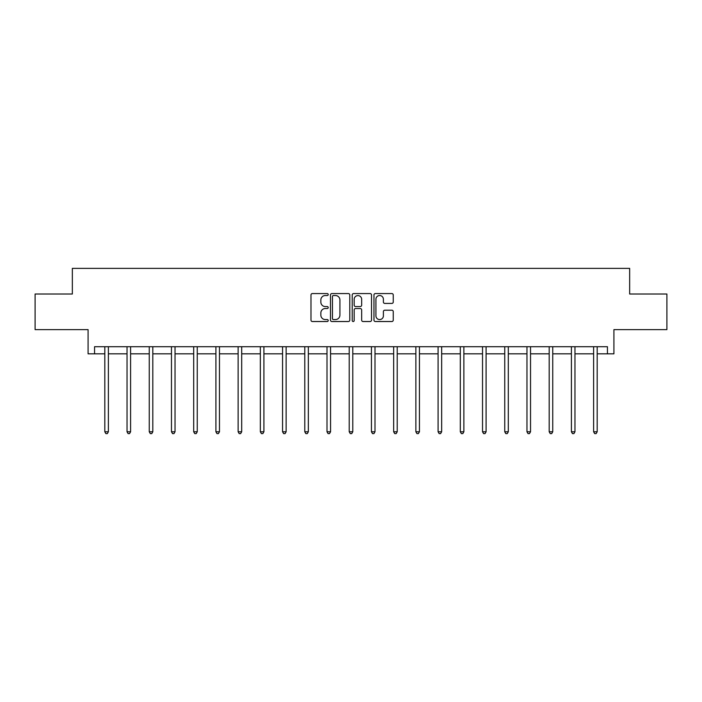 <?xml version="1.0" encoding="UTF-8"?>
<svg xmlns="http://www.w3.org/2000/svg" width="702" height="702" viewBox="0 0 702 702"><rect width="100%" height="100%" fill="white"/><g stroke="black" fill="none" stroke-linecap="round" stroke-linejoin="round"><path stroke-width="1.05" d="M328.211 294.542A0.983 0.983 0 0 0 327.237 293.568L312.381 293.568A1.395 1.395 0 0 0 310.986 294.963L310.986 320.13A1.395 1.395 0 0 0 312.381 321.525L327.237 321.525A0.983 0.983 0 0 0 328.211 320.551A0.983 0.983 0 0 0 327.237 319.568L325.316 319.568A4.475 4.475 0 0 1 320.84 315.093L320.84 312.995A4.475 4.475 0 0 1 325.316 308.52L327.237 308.52A0.983 0.983 0 0 0 328.211 307.546A0.983 0.983 0 0 0 327.237 306.563L325.316 306.563A4.475 4.475 0 0 1 320.84 302.097L320.84 300A4.475 4.475 0 0 1 325.316 295.524L327.237 295.524A0.983 0.983 0 0 0 328.211 294.542M94.559 353.834L94.559 346.709L607.441 346.709L607.441 353.834L613.917 353.834L613.917 329.624L666.9 329.624L666.9 294.015L629.659 294.015L629.659 268.375L72.341 268.375L72.341 294.015L35.1 294.015L35.1 329.624L88.083 329.624L88.083 353.834L104.817 353.834M391.856 303.422A1.395 1.395 0 0 0 393.252 302.027L393.252 294.963A1.395 1.395 0 0 0 391.856 293.568L375.359 293.568A1.395 1.395 0 0 0 373.964 294.963L373.964 320.13A1.395 1.395 0 0 0 375.359 321.525L391.856 321.525A1.395 1.395 0 0 0 393.252 320.13L393.252 311.6A1.395 1.395 0 0 0 391.856 310.205L384.793 310.205A1.395 1.395 0 0 0 383.397 311.6L383.397 315.83A3.738 3.738 0 0 1 379.659 319.568A3.738 3.738 0 0 1 375.921 315.83L375.921 299.263A3.738 3.738 0 0 1 379.659 295.524A3.738 3.738 0 0 1 383.397 299.263L383.397 302.027A1.395 1.395 0 0 0 384.793 303.422L391.856 303.422M349.78 294.963A1.395 1.395 0 0 0 348.376 293.568L331.879 293.568A1.395 1.395 0 0 0 330.484 294.963L330.484 320.13A1.395 1.395 0 0 0 331.879 321.525L348.376 321.525A1.395 1.395 0 0 0 349.78 320.13L349.78 294.963M353.624 293.568L370.121 293.568A1.395 1.395 0 0 1 371.516 294.963L371.516 320.13A1.395 1.395 0 0 1 370.121 321.525L363.057 321.525A1.395 1.395 0 0 1 361.662 320.13L361.662 309.924A1.395 1.395 0 0 0 360.258 308.52L355.581 308.52A1.395 1.395 0 0 0 354.177 309.924L354.177 320.551A0.983 0.983 0 0 1 353.203 321.525A0.983 0.983 0 0 1 352.22 320.551L352.22 294.963A1.395 1.395 0 0 1 353.624 293.568M108.38 353.834L127.036 353.834M130.598 353.834L149.254 353.834M152.817 353.834L171.472 353.834M175.035 353.834L193.691 353.834M197.253 353.834L215.909 353.834M219.472 353.834L238.127 353.834M241.69 353.834L260.345 353.834M263.908 353.834L282.564 353.834M286.126 353.834L304.782 353.834M308.345 353.834L327 353.834M330.563 353.834L349.219 353.834M352.781 353.834L371.437 353.834M375 353.834L393.655 353.834M397.218 353.834L415.874 353.834M419.436 353.834L438.092 353.834M441.655 353.834L460.31 353.834M463.873 353.834L482.528 353.834M486.091 353.834L504.747 353.834M508.309 353.834L526.965 353.834M530.528 353.834L549.183 353.834M552.746 353.834L571.402 353.834M574.964 353.834L593.62 353.834M597.183 353.834L607.441 353.834M333.424 295.524A0.983 0.983 0 0 0 332.441 296.498L332.441 318.594A0.983 0.983 0 0 0 333.424 319.568L335.451 319.568A4.475 4.475 0 0 0 339.917 315.093L339.917 300A4.475 4.475 0 0 0 335.451 295.524L333.424 295.524M361.662 299.333A3.738 3.738 0 0 0 357.923 295.595A3.738 3.738 0 0 0 354.177 299.333L354.177 305.168A1.395 1.395 0 0 0 355.581 306.563L360.258 306.563A1.395 1.395 0 0 0 361.662 305.168L361.662 299.333M108.564 346.709L108.485 346.92A1.422 1.422 0 0 0 108.38 347.455L108.38 431.774L104.817 431.774L104.817 347.455A1.422 1.422 0 0 0 104.712 346.92L104.633 346.709M108.38 431.774L107.309 433.625L105.888 433.625L104.817 431.774M130.783 346.709L130.704 346.92A1.422 1.422 0 0 0 130.598 347.455L130.598 431.774L127.036 431.774L127.036 347.455A1.422 1.422 0 0 0 126.93 346.92L126.851 346.709M130.598 431.774L129.528 433.625L128.106 433.625L127.036 431.774M153.001 346.709L152.922 346.92A1.422 1.422 0 0 0 152.817 347.455L152.817 431.774L149.254 431.774L149.254 347.455A1.422 1.422 0 0 0 149.149 346.92L149.07 346.709M152.817 431.774L151.746 433.625L150.325 433.625L149.254 431.774M175.219 346.709L175.14 346.92A1.422 1.422 0 0 0 175.035 347.455L175.035 431.774L171.472 431.774L171.472 347.455A1.422 1.422 0 0 0 171.367 346.92L171.288 346.709M175.035 431.774L173.964 433.625L172.543 433.625L171.472 431.774M197.438 346.709L197.359 346.92A1.422 1.422 0 0 0 197.253 347.455L197.253 431.774L193.691 431.774L193.691 347.455A1.422 1.422 0 0 0 193.585 346.92L193.506 346.709M197.253 431.774L196.183 433.625L194.761 433.625L193.691 431.774M219.656 346.709L219.577 346.92A1.422 1.422 0 0 0 219.472 347.455L219.472 431.774L215.909 431.774L215.909 347.455A1.422 1.422 0 0 0 215.804 346.92L215.725 346.709M219.472 431.774L218.401 433.625L216.979 433.625L215.909 431.774M241.874 346.709L241.795 346.92A1.422 1.422 0 0 0 241.69 347.455L241.69 431.774L238.127 431.774L238.127 347.455A1.422 1.422 0 0 0 238.022 346.92L237.943 346.709M241.69 431.774L240.619 433.625L239.198 433.625L238.127 431.774M264.092 346.709L264.013 346.92A1.422 1.422 0 0 0 263.908 347.455L263.908 431.774L260.345 431.774L260.345 347.455A1.422 1.422 0 0 0 260.24 346.92L260.161 346.709M263.908 431.774L262.838 433.625L261.416 433.625L260.345 431.774M286.311 346.709L286.232 346.92A1.422 1.422 0 0 0 286.126 347.455L286.126 431.774L282.564 431.774L282.564 347.455A1.422 1.422 0 0 0 282.458 346.92L282.38 346.709M286.126 431.774L285.056 433.625L283.634 433.625L282.564 431.774M308.529 346.709L308.45 346.92A1.422 1.422 0 0 0 308.345 347.455L308.345 431.774L304.782 431.774L304.782 347.455A1.422 1.422 0 0 0 304.677 346.92L304.598 346.709M308.345 431.774L307.274 433.625L305.853 433.625L304.782 431.774M330.747 346.709L330.668 346.92A1.422 1.422 0 0 0 330.563 347.455L330.563 431.774L327 431.774L327 347.455A1.422 1.422 0 0 0 326.895 346.92L326.816 346.709M330.563 431.774L329.492 433.625L328.071 433.625L327 431.774M352.966 346.709L352.887 346.92A1.422 1.422 0 0 0 352.781 347.455L352.781 431.774L349.219 431.774L349.219 347.455A1.422 1.422 0 0 0 349.113 346.92L349.034 346.709M352.781 431.774L351.711 433.625L350.289 433.625L349.219 431.774M375.184 346.709L375.105 346.92A1.422 1.422 0 0 0 375 347.455L375 431.774L371.437 431.774L371.437 347.455A1.422 1.422 0 0 0 371.332 346.92L371.253 346.709M375 431.774L373.929 433.625L372.508 433.625L371.437 431.774M397.402 346.709L397.323 346.92A1.422 1.422 0 0 0 397.218 347.455L397.218 431.774L393.655 431.774L393.655 347.455A1.422 1.422 0 0 0 393.55 346.92L393.471 346.709M397.218 431.774L396.147 433.625L394.726 433.625L393.655 431.774M419.62 346.709L419.542 346.92A1.422 1.422 0 0 0 419.436 347.455L419.436 431.774L415.874 431.774L415.874 347.455A1.422 1.422 0 0 0 415.768 346.92L415.689 346.709M419.436 431.774L418.366 433.625L416.944 433.625L415.874 431.774M441.839 346.709L441.76 346.92A1.422 1.422 0 0 0 441.655 347.455L441.655 431.774L438.092 431.774L438.092 347.455A1.422 1.422 0 0 0 437.987 346.92L437.908 346.709M441.655 431.774L440.584 433.625L439.162 433.625L438.092 431.774M464.057 346.709L463.978 346.92A1.422 1.422 0 0 0 463.873 347.455L463.873 431.774L460.31 431.774L460.31 347.455A1.422 1.422 0 0 0 460.205 346.92L460.126 346.709M463.873 431.774L462.802 433.625L461.381 433.625L460.31 431.774M486.275 346.709L486.196 346.92A1.422 1.422 0 0 0 486.091 347.455L486.091 431.774L482.528 431.774L482.528 347.455A1.422 1.422 0 0 0 482.423 346.92L482.344 346.709M486.091 431.774L485.021 433.625L483.599 433.625L482.528 431.774M508.494 346.709L508.415 346.92A1.422 1.422 0 0 0 508.309 347.455L508.309 431.774L504.747 431.774L504.747 347.455A1.422 1.422 0 0 0 504.641 346.92L504.562 346.709M508.309 431.774L507.239 433.625L505.817 433.625L504.747 431.774M530.712 346.709L530.633 346.92A1.422 1.422 0 0 0 530.528 347.455L530.528 431.774L526.965 431.774L526.965 347.455A1.422 1.422 0 0 0 526.86 346.92L526.781 346.709M530.528 431.774L529.457 433.625L528.036 433.625L526.965 431.774M552.93 346.709L552.851 346.92A1.422 1.422 0 0 0 552.746 347.455L552.746 431.774L549.183 431.774L549.183 347.455A1.422 1.422 0 0 0 549.078 346.92L548.999 346.709M552.746 431.774L551.675 433.625L550.254 433.625L549.183 431.774M575.149 346.709L575.07 346.92A1.422 1.422 0 0 0 574.964 347.455L574.964 431.774L571.402 431.774L571.402 347.455A1.422 1.422 0 0 0 571.296 346.92L571.217 346.709M574.964 431.774L573.894 433.625L572.472 433.625L571.402 431.774M597.367 346.709L597.288 346.92A1.422 1.422 0 0 0 597.183 347.455L597.183 431.774L593.62 431.774L593.62 347.455A1.422 1.422 0 0 0 593.515 346.92L593.436 346.709M597.183 431.774L596.112 433.625L594.691 433.625L593.62 431.774"/></g></svg>

